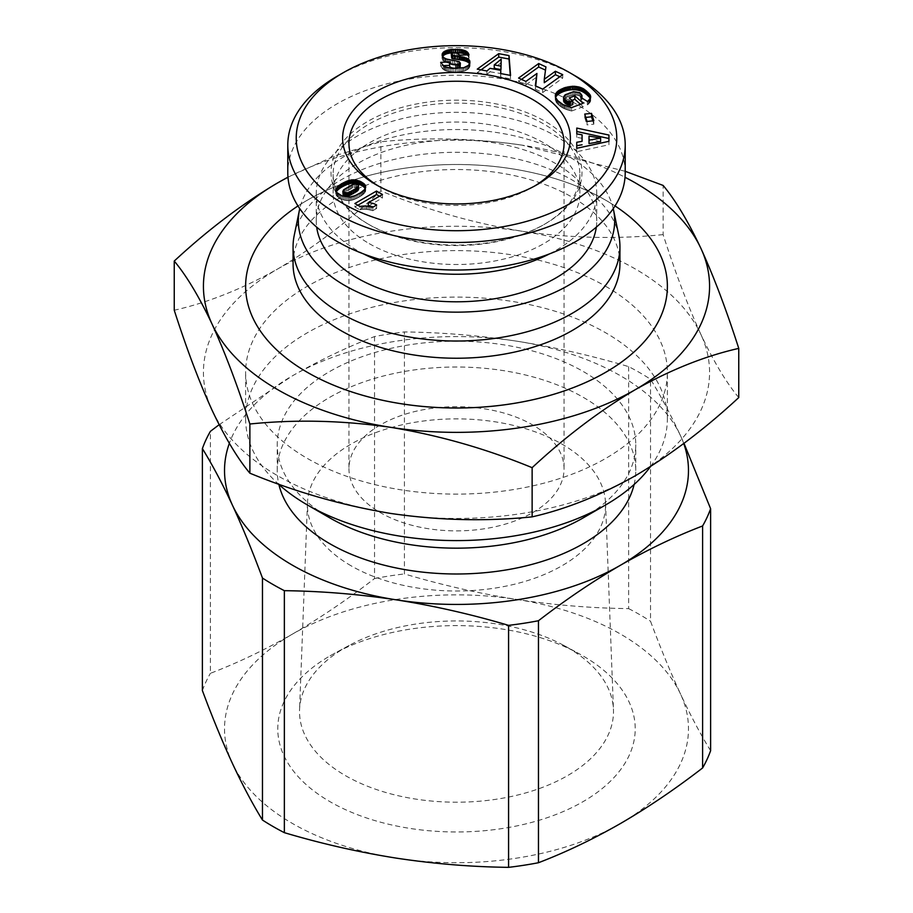 <?xml version="1.0" encoding="UTF-8"?>
<svg xmlns="http://www.w3.org/2000/svg" width="913" height="913" viewBox="0 0 913 913"><rect width="100%" height="100%" fill="white"/><g stroke="black" fill="none" stroke-linecap="round" stroke-linejoin="round"><path stroke-width="0.68" stroke-dasharray="4.57 3.42" d="M534.721 185.967A107.551 62.095 180 0 1 532.553 187.256L532.553 187.256A107.551 62.095 180 0 1 380.447 187.256L375.973 184.677L380.447 187.256A107.551 62.095 180 0 1 378.279 185.967M532.553 512.695A107.551 62.095 0 0 0 564.051 468.78A107.551 62.095 0 0 0 497.653 411.421A107.551 62.095 0 0 0 380.447 424.876A107.551 62.095 0 0 0 348.949 468.78A107.551 62.095 0 0 0 415.347 526.15A107.551 62.095 0 0 0 532.553 512.695M376.635 205.014L376.635 208.461A12.405 7.156 180 0 0 376.19 208.187A12.405 7.156 180 0 0 373.291 206.943M625.211 172.625A168.711 97.406 0 0 0 575.795 103.751A168.711 97.406 0 0 0 391.939 82.627A168.711 97.406 0 0 0 287.789 172.625M369.263 224.712A123.369 71.225 0 0 0 543.737 224.701A123.369 71.225 0 0 0 579.869 174.337A123.369 71.225 0 0 0 543.737 123.974A123.369 71.225 0 0 0 409.286 108.533A123.369 71.225 0 0 0 333.131 174.337A123.369 71.225 0 0 0 369.263 224.701L367.779 223.845A125.48 72.447 0 0 0 545.232 223.845A125.48 72.447 0 0 0 545.221 121.395A125.48 72.447 0 0 0 367.779 121.395A125.48 72.447 0 0 0 367.768 223.845A125.48 72.447 0 0 0 367.779 223.845L369.263 224.701A123.369 71.225 0 0 0 369.263 224.712M369.263 243.645A123.369 71.225 0 0 0 503.714 259.087A123.369 71.225 0 0 0 579.869 193.282A123.369 71.225 0 0 0 543.737 142.919A123.369 71.225 0 0 0 409.286 127.478A123.369 71.225 0 0 0 333.131 193.282A123.369 71.225 0 0 0 369.263 243.645M549.478 253.894A140.237 80.972 0 0 0 596.737 193.282A140.237 80.972 0 0 0 555.663 136.037A140.237 80.972 0 0 0 402.838 118.485A140.237 80.972 0 0 0 316.263 193.282A140.237 80.972 0 0 0 357.337 250.539A140.237 80.972 0 0 0 363.522 253.894M596.315 227.132A140.237 80.972 0 0 0 596.737 220.832A140.237 80.972 0 0 0 555.663 163.587A140.237 80.972 0 0 0 402.838 146.034A140.237 80.972 0 0 0 316.263 220.832A140.237 80.972 0 0 0 316.685 227.132M613.251 208.643A158.166 91.311 0 0 0 507.114 134.325A158.166 91.311 0 0 0 344.658 156.26A158.166 91.311 0 0 0 299.749 208.643M618.797 235.543A163.438 94.359 0 0 0 510.025 157.504A163.438 94.359 0 0 0 340.937 179.941A163.438 94.359 0 0 0 294.203 235.543M619.938 263.88A163.438 94.359 0 0 0 572.063 197.162A163.438 94.359 0 0 0 340.937 197.162A163.438 94.359 0 0 0 293.062 263.88M615.02 205.95A210.88 121.749 0 0 0 605.616 200.152A210.88 121.749 0 0 0 297.98 205.95M667.38 286.26A210.88 121.749 0 0 0 605.616 200.175A210.88 121.749 0 0 0 375.802 173.778A210.88 121.749 0 0 0 245.62 286.26M625.211 171.302L521.996 145.144A253.061 146.103 180 0 1 625.017 177.27M663.123 234.607C617.12 239.309 570.077 238.179 521.996 231.229C473.915 223.308 426.873 209.876 380.869 190.943C347.191 222.201 312.748 248.233 277.552 269.05A253.061 146.103 0 0 0 212.056 410.177A253.061 146.103 0 0 0 277.552 475.673A253.061 146.103 0 0 0 391.004 513.483A253.061 146.103 0 0 0 635.448 475.673A253.061 146.103 0 0 0 700.944 334.546C688.06 306.289 675.449 272.987 663.123 234.607L663.123 185.43M650.547 466.52A210.88 121.749 0 0 0 667.38 418.85A210.88 121.749 0 0 0 605.616 332.754A210.88 121.749 0 0 0 375.802 306.369A210.88 121.749 0 0 0 245.62 418.85A210.88 121.749 0 0 0 278.339 483.993M605.616 286.271A210.88 121.749 180 0 1 667.38 372.356A210.88 121.749 180 0 1 537.198 484.849A210.88 121.749 180 0 1 307.384 458.452A210.88 121.749 180 0 1 245.62 372.356A210.88 121.749 180 0 1 375.802 259.874A210.88 121.749 180 0 1 605.616 286.271M583.247 517.854A179.256 103.489 0 0 0 635.756 444.677A179.256 103.489 0 0 0 583.247 371.5A179.256 103.489 0 0 0 387.899 349.063A179.256 103.489 0 0 0 277.244 444.677A179.256 103.489 0 0 0 329.741 517.854M634.113 484.495A179.256 103.489 0 0 0 635.756 470.503A179.256 103.489 0 0 0 583.247 397.326A179.256 103.489 0 0 0 387.899 374.889A179.256 103.489 0 0 0 277.244 470.503A179.256 103.489 0 0 0 278.887 484.495M683.723 443.535A231.97 133.926 0 0 0 680.573 435.843A231.97 133.926 0 0 0 620.532 375.802A231.97 133.926 0 0 0 516.541 341.142A231.97 133.926 0 0 0 292.468 375.802A231.97 133.926 0 0 0 229.346 443.341M219.131 424.716L292.468 375.802C320.018 360.042 347.374 346.963 374.535 336.566A259.395 149.755 180 0 1 404.425 331.944C441.538 332.389 478.903 335.459 516.541 341.142C554.168 347.1 591.544 355.602 628.646 366.627A259.395 149.755 180 0 1 639.91 372.755A259.395 149.755 180 0 1 650.535 379.26C660.476 395.397 670.484 414.262 680.573 435.843L683.997 443.33M374.535 336.566L374.535 578.557C347.374 599.533 320.018 618.044 292.468 634.09A231.97 133.926 0 0 0 232.427 763.451A231.97 133.926 0 0 0 292.468 823.492A231.97 133.926 0 0 0 396.459 858.152A231.97 133.926 0 0 0 620.532 823.492A231.97 133.926 0 0 0 680.573 694.12C670.484 672.253 660.476 647.968 650.535 621.251L650.535 379.26M567.498 647.488A156.979 90.627 180 0 1 613.445 709.572A156.979 90.627 180 0 1 567.498 775.662A156.979 90.627 180 0 1 345.502 775.662A156.979 90.627 180 0 1 299.555 709.572A156.979 90.627 180 0 1 345.502 647.488A156.979 90.627 180 0 1 349.131 645.457A156.979 90.627 180 0 1 563.869 645.457A156.979 90.627 180 0 1 567.498 647.488M330.118 655.819A178.731 103.192 180 0 1 334.261 653.514A178.731 103.192 180 0 1 578.739 653.514A178.731 103.192 180 0 1 582.882 801.751A178.731 103.192 180 0 1 330.118 801.751A178.731 103.192 180 0 1 330.118 655.819M351.083 565.798A149.07 86.073 180 0 1 307.464 503.04A149.07 86.073 180 0 1 400.978 425.07A149.07 86.073 180 0 1 561.917 444.083A149.07 86.073 180 0 1 605.536 503.04A149.07 86.073 180 0 1 515.069 584.092A149.07 86.073 180 0 1 351.083 565.798M368.293 206.11L382.456 197.938L382.456 194.492M382.456 197.938L379.466 196.215M357.862 205.254L354.872 206.966L354.872 203.531M354.872 206.966L359.756 209.785L359.756 206.349M359.756 209.785L361.16 209.545L361.16 206.098M361.16 209.545L362.655 209.374L362.655 205.939M362.655 209.374L364.184 209.317L364.184 205.87M364.184 209.317L365.736 209.351L365.736 205.916M365.736 209.351L366.775 209.442L366.775 205.996M366.775 209.442L368.133 209.625L368.133 206.178M368.133 209.625L369.582 209.899L369.582 206.452M369.582 209.899L371.123 210.264L371.123 206.817M371.123 210.264L372.744 210.709L372.744 207.262M372.744 210.709L376.635 208.461M336.167 191.662L335.847 192.814L335.847 190.817M335.847 192.814L335.767 190.292M335.767 193.739L335.79 190.646M335.79 194.081L336.064 191.502M336.064 194.948L336.635 195.839L336.635 192.392M336.635 195.839L336.794 192.563M336.794 196.01L337.502 196.706L337.502 193.259M337.502 196.706L338.438 197.425L338.438 193.978M338.438 197.425L339.636 198.167L339.636 194.72M339.636 198.167L340.675 198.737L340.675 195.291M340.675 198.737L341.998 199.331L341.998 195.896M341.998 199.331L343.334 199.833L343.334 196.398M343.334 199.833L344.658 200.198L344.658 196.763M344.658 200.198L346.004 200.449L346.004 197.003M346.004 200.449L347.339 200.586L347.339 197.14M347.339 200.586L348.698 200.598L348.698 197.162M348.698 200.598L349.006 197.151M349.006 200.598L350.158 200.483L350.158 197.037M350.158 200.483L351.345 200.278L351.345 196.831M351.345 200.278L352.566 199.97L352.566 196.523M352.566 199.97L353.833 199.57L353.833 196.124M353.833 199.57L355.157 199.057L355.157 195.622M355.157 199.057L356.504 198.463L356.504 195.017M356.504 198.463L357.907 197.767L357.907 194.321M357.907 197.767L359.357 196.968L359.357 193.522M359.357 196.968L359.482 193.453M359.482 196.888L360.624 196.204L360.624 192.757M360.624 196.204L361.651 195.508L361.651 192.061M361.651 195.508L362.587 194.823L362.587 191.376M362.587 194.823L363.408 194.127L363.408 190.68M363.408 194.127L363.557 190.555M363.557 193.99L364.435 193.134L364.435 189.687M364.435 193.134L365.052 188.888M365.052 192.323L365.44 188.146M365.44 191.582L365.577 187.747M365.577 191.194L365.702 186.857M365.702 190.303L365.588 187.656M365.246 188.569L365.588 189.413M500.666 73.554L500.666 77L510.561 78.86L510.561 75.414M510.561 78.86L510.287 75.357M481.037 69.867L477.248 72.595L477.248 69.148M477.248 72.595L486.914 74.41L486.914 70.974M486.914 74.41L490.03 71.773L490.03 68.327M490.03 71.773L500.781 73.576M500.781 73.793L500.666 77M555.583 97.52L555.378 96.835M555.378 98.113L555.23 95.511M555.23 98.958L555.275 96.367M555.275 99.814L555.321 96.664M555.321 100.11L555.538 97.417M555.538 100.864L555.891 98.205M555.891 101.64L556.394 102.439L556.394 98.992M556.394 102.439L557.021 103.26L557.021 99.814M557.021 103.26L557.775 104.105L557.775 100.658M557.775 104.105L558.688 104.961L558.688 101.514M558.688 104.961L559.041 101.834M559.041 105.269L560 106.045L560 102.61M560 106.045L560.97 106.775L560.97 103.329M560.97 106.775L561.963 107.426L561.963 103.979M561.963 107.426L562.944 108.008L562.944 104.561M562.944 108.008L563.983 108.521L563.983 105.075M563.983 108.521L564.793 108.887L564.793 105.44M564.793 108.887L565.889 109.32L565.889 105.874M565.889 109.32L567.121 109.765L567.121 106.319M567.121 109.765L568.502 110.188L568.502 106.741M568.502 110.188L569.997 110.61L569.997 107.163M569.997 110.61L571.629 111.021L571.629 107.574M571.629 111.021L583.167 106.73L583.167 103.283M583.167 106.73L580.451 104.287M571.926 100.362L569.21 101.366L569.21 97.931M569.21 101.366L572.805 104.596M563.549 100.43L563.789 96.185M563.789 99.631L563.892 96.013M563.892 99.46L564.405 95.386M564.405 98.832L565.158 98.205L565.158 94.769M565.158 98.205L566.174 97.577L566.174 94.142M566.174 97.577L567.464 96.961L567.464 93.514M567.464 96.961L568.982 96.344L568.982 92.898M568.982 96.344L569.141 92.841M569.141 96.276L570.728 95.751L570.728 92.316M570.728 95.751L572.2 95.374L572.2 91.928M572.2 95.374L573.592 95.123L573.592 91.677M573.592 95.123L574.893 95.009L574.893 91.574M574.893 95.009L576.103 95.032L576.103 91.585M576.103 95.032L577.473 95.226L577.473 91.779M577.473 95.226L578.751 95.603L578.751 92.156M578.751 95.603L579.858 96.139L579.858 92.692M579.858 96.139L580.828 96.846L580.828 93.4M580.828 96.846L581.273 93.845M581.273 97.292L581.809 98.113L581.809 94.667M581.809 98.113L581.98 98.912L581.98 98.09M581.98 98.912L581.946 98.068M581.946 99.186L581.535 99.985L581.535 97.817M581.535 99.985L580.714 100.75L580.714 97.303M580.714 100.75L587.344 104.869L587.344 101.423M587.344 104.869L588.234 104.253L588.234 100.807M588.234 104.253L589.09 103.5L589.09 100.053M589.09 103.5L589.787 99.3M589.787 102.747L590.277 98.547M590.277 101.994L590.471 98.079M590.471 101.526L590.677 97.223M590.677 100.67L590.643 97.371M590.643 99.802L590.403 98.25M576.742 151.729L576.742 148.283L576.742 151.729L608.937 144.768L608.937 141.321M608.937 144.768L608.948 135.067M576.776 137.361L576.776 133.926L576.776 137.361L582.083 138.274M587.036 121.452L587.036 124.898L593.838 124.191L593.838 120.744M593.838 124.191L592.788 120.858M585.769 117.412L584.731 117.515L584.731 114.079M584.731 117.515L587.036 124.898M544.274 82.729L545.928 66.889M521.494 79.397L518.584 81.508L518.584 78.062M518.584 81.508L525.899 84.875L525.899 81.428M525.899 84.875L536.935 76.909M535.737 85.97L535.303 89.212L535.303 85.765M535.303 89.212L542.63 92.59L542.63 89.154M542.63 92.59L562.716 78.073L562.716 74.638M562.716 78.073L559.806 76.738M454.754 52.76L454.742 56.207L455.347 56.229L455.347 52.783M442.177 55.579L442.177 57.336L442.577 56.446M442.177 57.336L442.04 54.746M442.04 58.192L442.12 55.431M442.12 58.877L442.44 56.264M442.44 59.71L442.988 60.463L442.988 57.017M442.988 60.463L443.809 61.148L443.809 57.713M443.809 61.148L444.848 61.776L444.848 58.329M444.848 61.776L445.533 62.095L445.533 58.649M445.533 62.095L446.56 62.483L446.56 59.037M446.56 62.483L447.758 62.837L447.758 59.402M447.758 62.837L449.128 63.168L449.128 59.722M449.128 63.168L450.645 63.488L450.645 60.041M450.645 63.488L452.334 63.773L452.334 60.326M452.334 63.773L455.461 64.207L455.461 60.772M455.461 64.207L457.196 64.503L457.196 61.068M457.196 64.503L458.44 64.8L458.44 61.354M458.44 64.8L459.285 65.108L459.285 61.662M459.285 65.108L460.015 65.622L460.015 62.175M460.015 65.622L460.369 66.512M442.988 65.69L440.659 65.827L440.659 62.381M440.659 65.827L442.611 68.829L442.611 65.382M442.611 68.829L443.444 69.514L443.444 66.067M443.444 69.514L444.414 70.153L444.414 66.706M444.414 70.153L445.396 70.621L445.396 67.174M445.396 70.621L446.423 70.974L446.423 67.528M446.423 70.974L447.598 71.282L447.598 67.836M447.598 71.282L448.934 71.534L448.934 68.087M448.934 71.534L450.417 71.716L450.417 68.27M450.417 71.716L452.049 71.865L452.049 68.418M452.049 71.865L453.852 71.944L453.852 68.509M453.852 71.944L455.781 71.967L455.781 68.532M455.781 71.967L456.203 68.532M456.203 71.967L457.915 71.922L457.915 68.486M457.915 71.922L459.49 71.83L459.49 68.384M459.49 71.83L460.951 71.671L460.951 68.235M460.951 71.671L462.298 71.454L462.298 68.007M462.298 71.454L463.53 71.18L463.53 67.733M463.53 71.18L463.815 67.676M463.815 71.111L465.162 70.689L465.162 67.242M465.162 70.689L466.383 70.175L466.383 66.729M466.383 70.175L467.422 69.582L467.422 66.135M467.422 69.582L468.312 68.897L468.312 65.462L468.335 68.886L469.077 68.121L469.077 64.686M469.077 68.121L469.613 63.864M469.613 67.311L469.933 63.031M469.933 66.478L470.024 62.164M470.024 65.599L470.024 61.879M470.024 65.314L469.841 63.282M451.25 57.667L451.33 53.89M451.33 57.336L452.129 56.64L452.129 53.194M452.129 56.64L453.11 56.344L453.11 52.897M453.11 56.344L454.742 56.207M455.347 56.229L456.865 56.412L456.865 52.965M456.865 56.412L458.052 56.777L458.052 53.331M458.052 56.777L458.429 53.559M458.429 56.994L459.171 57.69L459.171 54.244M459.171 57.69L459.604 58.615L459.604 55.168M459.604 58.615L468.985 58.295L468.985 54.848M468.985 58.295L468.768 54.86M468.768 57.565L468.38 54.871M468.38 56.686L467.81 54.883M467.81 55.876L467.068 54.917M575.795 76.201A168.711 97.406 0 0 0 337.205 76.201M358.615 189.059L356.481 187.462L352.578 187.964L345.319 191.913L342.82 194.823M501.191 62.62L494.241 68.349M600.606 141.572L589.033 139.529L589.022 143.603M356.481 184.015L356.481 187.462M357.748 187.907L357.748 184.46M358.273 188.295L358.273 184.848M343.06 193.921L343.06 190.486M343.14 193.796L343.14 190.349M343.619 193.248L343.619 189.813M344.349 192.632L344.349 189.185M345.319 191.913L345.319 188.477M346.563 191.114L346.563 187.679M348.036 190.235L348.036 186.788M349.28 189.539L349.28 186.092M350.546 188.865L350.546 185.419M351.653 188.34L351.653 184.894M352.578 187.964L352.578 184.517M352.692 187.93L352.692 184.483M354.21 187.496L354.21 184.061M355.556 187.37L355.556 183.935M589.033 139.529L589.033 136.083M287.983 177.27A253.061 146.103 180 0 1 521.996 145.144C473.915 138.194 426.873 137.064 380.869 141.766L334.877 155.838L287.972 177.145M738.754 397.566C726.428 382.821 713.818 361.81 700.944 334.546A253.061 146.103 0 0 0 521.996 231.229A253.061 146.103 0 0 0 277.552 269.05C242.367 288.873 207.924 302.602 174.246 310.237M380.869 190.943L380.869 141.766M628.646 366.627L628.646 608.617C591.544 608.172 554.168 605.102 516.541 599.419A231.97 133.926 0 0 0 292.468 634.09C264.918 649.851 237.563 662.929 210.401 673.326L210.401 431.335M710.611 750.703C700.67 734.566 690.65 715.712 680.573 694.12A231.97 133.926 0 0 0 516.541 599.419C478.903 593.461 441.538 584.959 404.425 573.935L404.425 331.944M202.389 690.582A259.395 149.755 180 0 1 210.401 673.326M374.535 578.557A259.395 149.755 180 0 1 404.425 573.935M628.646 608.617A259.395 149.755 180 0 1 650.535 621.251M454.195 64.036L454.195 60.589M444.528 70.21L444.528 66.763M564.051 143.352L564.051 468.78M543.737 224.701L545.232 223.845M579.869 174.337L579.869 193.282M596.737 193.282L596.737 220.832M667.38 418.85L667.38 372.356M635.756 470.503L635.756 444.677M349.131 645.457L334.261 653.514M563.869 645.457L578.739 653.514M307.464 503.04L299.555 709.572M348.949 143.352L348.949 468.78M532.553 187.256L537.027 184.677M333.131 174.337L333.131 193.282M316.263 193.282L316.263 220.832M245.62 418.85L245.62 372.356M277.244 470.503L277.244 444.677M605.536 503.04L613.445 709.572"/><path stroke-width="1.37" d="M378.279 185.967A107.551 62.095 180 0 1 348.949 143.352A107.551 62.095 180 0 1 380.447 99.437A107.551 62.095 180 0 1 532.553 99.437A107.551 62.095 180 0 1 564.051 143.352A107.551 62.095 180 0 1 534.721 185.967M375.973 184.677L375.973 184.677A113.874 65.747 180 0 1 375.973 91.688A113.874 65.747 180 0 1 537.027 91.688A113.874 65.747 180 0 1 537.027 184.677A113.874 65.747 180 0 1 375.973 184.677M376.19 204.752A12.405 7.156 180 0 1 376.635 205.014L372.744 207.262L365.736 205.916L359.756 206.349L354.872 203.531L376.487 191.045L382.456 194.492L368.293 202.663A12.405 7.156 180 0 1 376.19 204.752M337.205 76.201L343.162 72.755A160.277 92.533 0 0 0 343.162 72.755A160.277 92.533 0 0 0 343.174 203.61A160.277 92.533 0 0 0 569.826 203.61A160.277 92.533 0 0 0 569.838 72.755A160.277 92.533 0 0 0 343.174 72.755L337.205 76.201A168.711 97.406 0 0 0 287.789 145.076A168.711 97.406 0 0 0 337.205 213.95A168.711 97.406 0 0 0 575.795 213.95A168.711 97.406 0 0 0 625.211 145.076A168.711 97.406 0 0 0 575.795 76.201L569.838 72.755M287.789 145.076L287.789 172.625A168.711 97.406 0 0 0 337.205 241.5A168.711 97.406 0 0 0 521.061 262.613A168.711 97.406 0 0 0 625.211 172.625L625.211 145.076M363.522 253.894A140.237 80.972 0 0 0 549.478 253.894M316.685 227.132A140.237 80.972 0 0 0 357.337 278.088A140.237 80.972 0 0 0 505.083 296.782A140.237 80.972 0 0 0 596.315 227.132M299.749 208.643A158.166 91.311 0 0 0 299.441 210.07A158.166 91.311 0 0 0 387.454 302.99A158.166 91.311 0 0 0 568.343 285.404A158.166 91.311 0 0 0 613.559 210.07A158.166 91.311 0 0 0 613.251 208.643M299.441 210.07L294.203 235.543A163.438 94.359 0 0 0 293.062 246.658A163.438 94.359 0 0 0 393.96 333.838A163.438 94.359 0 0 0 572.063 313.387A163.438 94.359 0 0 0 619.938 246.658A163.438 94.359 0 0 0 618.797 235.543L613.559 210.07M293.062 246.658L293.062 263.88A163.438 94.359 0 0 0 340.937 330.597A163.438 94.359 0 0 0 572.063 330.597A163.438 94.359 0 0 0 619.938 263.88L619.938 246.658M297.98 205.95A210.88 121.749 0 0 0 245.62 286.248A210.88 121.749 0 0 0 307.384 372.344A210.88 121.749 0 0 0 537.198 398.73A210.88 121.749 0 0 0 667.38 286.248A210.88 121.749 0 0 0 615.02 205.95M245.62 286.248L245.62 286.26A210.88 121.749 0 0 0 307.384 372.356A210.88 121.749 0 0 0 537.198 398.753A210.88 121.749 0 0 0 667.38 286.26L667.38 286.248M625.017 177.27A253.061 146.103 180 0 1 635.448 182.954A253.061 146.103 180 0 1 700.944 248.45A253.061 146.103 180 0 1 635.448 389.577A253.061 146.103 180 0 1 391.004 427.387A253.061 146.103 180 0 1 212.056 324.081A253.061 146.103 180 0 1 277.552 182.954A253.061 146.103 180 0 1 287.983 177.27M287.972 177.145L277.552 182.954C242.367 203.77 207.924 229.802 174.246 261.061C186.572 275.806 199.182 296.816 212.056 324.081C224.94 352.327 237.551 385.64 249.877 424.009C295.88 419.318 342.923 420.448 391.004 427.387C439.085 435.318 486.127 448.751 532.131 467.673C565.809 436.425 600.252 410.394 635.448 389.577C670.633 369.754 705.076 356.013 738.754 348.389C726.428 310.009 713.818 276.696 700.944 248.45C688.06 221.186 675.449 200.175 663.123 185.43L625.211 171.302M174.246 261.061L174.246 310.237C186.572 348.618 199.182 381.919 212.056 410.177C224.94 437.441 237.551 458.452 249.877 473.196C295.88 492.13 342.923 505.551 391.004 513.483C439.085 520.433 486.127 521.551 532.131 516.861L532.131 467.673M605.616 504.946L583.247 517.854A179.256 103.489 0 0 1 329.753 517.854L329.753 517.854A179.256 103.489 0 0 0 329.753 517.854L307.384 504.946A210.88 121.749 0 0 0 605.616 504.946A210.88 121.749 0 0 0 650.547 466.52M278.887 484.495A179.256 103.489 0 0 0 329.753 543.68A179.256 103.489 0 0 0 513.722 568.582A179.256 103.489 0 0 0 634.113 484.495M219.131 424.716L210.401 431.335A259.395 149.755 180 0 0 202.389 448.591L202.389 690.582C212.33 717.298 222.35 741.584 232.427 763.451C242.516 785.043 252.524 803.897 262.465 820.034A259.395 149.755 0 0 0 273.09 826.539A259.395 149.755 0 0 0 284.354 832.667C321.456 843.692 358.832 852.194 396.459 858.152C434.097 863.835 471.462 866.905 508.575 867.35L508.575 625.359C471.462 614.335 434.097 605.833 396.459 599.875A231.97 133.926 0 0 0 620.532 565.204A231.97 133.926 0 0 0 683.723 443.535M229.346 443.341A231.97 133.926 0 0 0 232.427 505.174A231.97 133.926 0 0 0 396.459 599.875C358.832 594.192 321.456 591.122 284.354 590.677A259.395 149.755 180 0 1 273.09 584.548A259.395 149.755 180 0 1 262.465 578.043L262.465 820.034M335.847 189.379L337.456 186.845L341.302 183.912L347.339 180.968L352.201 179.793L360.304 181.356L364.675 184.346L365.702 186.857L364.435 189.687L360.624 192.757L355.157 195.622L350.158 197.037L341.998 195.896L336.794 192.563L335.847 189.379L335.847 190.817M509.02 55.59L510.561 75.414L500.666 73.554L500.781 70.347L490.03 68.327L486.914 70.974L477.248 69.148L498.715 53.65L509.02 55.59L509.02 59.025L498.715 57.097L498.715 53.65M583.886 89.029L590.334 95.272L590.471 98.079L588.234 100.807L587.344 101.423L580.714 97.303L581.98 95.466L579.858 92.692L573.592 91.677L565.158 94.769L563.549 96.995L564.029 98.615L566.859 100.864L570.26 102.096L572.805 101.149L569.21 97.931L574.836 95.831L583.167 103.283L571.629 107.574L562.944 104.561L557.775 100.658L555.538 97.417L555.663 93.834L557.9 91.14L564.907 87.602L573.889 86.267L579.595 87.134L583.886 89.029L583.886 92.475L582.859 91.871L582.859 88.435M608.937 141.321L576.742 148.283L576.754 142.268L582.072 141.344L582.083 134.827L576.776 133.926L576.788 128.06L608.948 135.067L608.937 141.321M591.533 113.372L593.838 120.744L587.036 121.452L584.731 114.079L591.533 113.372L591.533 116.807L585.769 117.412M545.928 66.889L544.274 79.283L555.389 71.248L562.716 74.638L542.63 89.154L535.303 85.765L536.935 73.462L525.899 81.428L518.584 78.062L538.67 63.545L545.928 66.889M451.741 49.439L462.172 49.793L467.068 51.744L468.985 54.848L459.604 55.168L458.052 53.331L454.742 52.76L452.129 53.194L451.25 54.221L452.905 55.328L467.273 58.375L469.419 60.19L469.933 63.031L468.335 65.451L463.815 67.676L452.049 68.418L444.414 66.706L440.659 62.381L449.63 61.867C449.253 63.727 451.364 64.732 455.941 64.88L460.152 63.602L459.285 61.662L446.56 59.037L443.809 57.713L442.12 55.431L443.501 52.03L447.815 50.032L451.741 49.439L451.741 52.886L450.28 53.034L450.28 49.587M368.293 202.663L368.293 206.11A12.405 7.156 180 0 1 373.291 206.943M379.466 196.215L376.487 194.492L376.487 191.045M376.487 194.492L357.862 205.254M336.167 188.477L336.167 191.662M365.588 187.656L365.588 185.978M365.211 185.077L365.211 188.523L365.246 185.122M365.211 188.523L364.675 184.346M364.675 187.793L363.945 187.062L363.945 183.627M363.945 187.062L362.975 186.32L362.975 182.885M362.975 186.32L361.765 185.579L361.765 182.132M361.765 185.579L361.651 182.064M361.651 185.51L360.304 184.803L360.304 181.356M360.304 184.803L358.957 184.221L358.957 180.785M358.957 184.221L357.622 183.764L357.622 180.318M357.622 183.764L356.287 183.445L356.287 180.009M356.287 183.445L354.963 183.251L354.963 179.804M354.963 183.251L353.651 183.171L353.651 179.735M353.651 183.171L352.338 183.239L352.338 179.793M352.338 183.239L352.201 179.793M352.201 183.239L351.037 183.399L351.037 179.952M351.037 183.399L349.839 183.661L349.839 180.215M349.839 183.661L348.618 183.981L348.618 180.534M348.618 183.981L347.339 184.415L347.339 180.968M347.339 184.415L346.038 184.917L346.038 181.47M346.038 184.917L344.703 185.522L344.703 182.086M344.703 185.522L343.334 186.218L343.334 182.771M343.334 186.218L341.93 186.994L341.93 183.547M341.93 186.994L341.302 187.348L341.302 183.912M341.302 187.348L340.252 188.021L340.252 184.586M340.252 188.021L339.282 188.74L339.282 185.293M339.282 188.74L338.392 189.448L338.392 186.012M338.392 189.448L337.57 190.189L337.57 186.754M337.57 190.189L337.456 186.845M337.456 190.292L336.703 191.125L336.703 187.679M336.703 191.125L336.258 191.798M510.287 75.357L509.02 59.025M498.715 57.097L481.037 69.867M500.781 73.576L500.781 70.347M585.918 90.478L585.918 93.925L584.902 93.149L584.902 89.714M584.902 93.149L583.886 92.475M582.859 91.871L581.832 91.368L581.832 87.933M581.832 91.368L580.805 90.958L580.805 87.522M580.805 90.958L579.595 90.57L579.595 87.134M579.595 90.57L578.214 90.227L578.214 86.781M578.214 90.227L576.799 89.965L576.799 86.518M576.799 89.965L575.361 89.794L575.361 86.347M575.361 89.794L573.889 89.714L573.889 86.267M573.889 89.714L572.394 89.725L572.394 86.278M572.394 89.725L571.937 86.29M571.937 89.736L570.534 89.851L570.534 86.415M570.534 89.851L569.119 90.045L569.119 86.598M569.119 90.045L567.715 90.307L567.715 86.861M567.715 90.307L566.311 90.649L566.311 87.203M566.311 90.649L564.907 91.049L564.907 87.602M564.907 91.049L563.504 91.528L563.504 88.093M563.504 91.528L563.389 88.127M563.389 91.574L562.077 92.122L562.077 88.675M562.077 92.122L560.856 92.681L560.856 89.246M560.856 92.681L559.76 93.274L559.76 89.839M559.76 93.274L558.779 93.913L558.779 90.478M558.779 93.913L557.9 94.587L557.9 91.14M557.9 94.587L557.124 95.294L557.124 91.848M557.124 95.294L556.77 92.213M556.77 95.66L556.143 96.47L556.143 93.023M556.143 96.47L555.663 97.28L555.663 93.834M555.378 96.835L555.378 94.667M580.451 104.287L574.836 99.277L574.836 95.831M574.836 99.277L571.926 100.362M570.26 102.096L570.26 105.543L572.805 104.596L572.805 101.149M570.26 105.543L569.438 105.303L569.438 101.857M569.438 105.303L568.091 104.835L568.091 101.389M568.091 104.835L567.007 104.379L567.007 100.932M567.007 104.379L566.859 100.864M566.859 104.299L565.798 103.694L565.798 100.247M565.798 103.694L564.862 102.986L564.862 99.54M564.862 102.986L564.748 99.437M564.748 102.884L564.029 102.062L564.029 98.615M564.029 102.062L563.641 97.794M563.641 101.24L563.549 96.995M581.98 98.09L581.98 95.466M581.946 98.068L581.946 95.739M581.535 97.817L581.535 96.538M590.643 97.371L590.643 96.367M590.403 98.25L590.403 95.488M590.334 98.421L590.334 95.272M590.255 98.581L589.958 94.621M589.958 98.068L589.421 93.891M589.421 97.337L588.737 93.103M588.737 96.55L587.892 95.671L587.892 92.236M587.892 95.671L586.888 94.747L586.888 91.3M586.888 94.747L585.918 93.925M576.754 142.268L576.742 148.283M608.948 138.514L576.788 131.506L576.788 128.06M576.788 131.506L576.788 133.926M582.072 141.344L582.083 134.827M582.072 144.79L576.754 145.715M592.788 120.858L591.533 116.807M555.389 71.248L555.389 74.695L544.274 82.729L544.274 79.283M545.495 70.13L538.67 66.991L538.67 63.545M538.67 66.991L521.494 79.397M535.737 85.97L536.935 73.462M559.806 76.738L555.389 74.695M455.119 49.313L455.119 52.76L453.362 52.806L453.362 49.359M453.362 52.806L451.741 52.886M450.28 53.034L448.968 53.228L448.968 49.781M448.968 53.228L447.815 53.479L447.815 50.032M447.815 53.479L446.731 53.787L446.731 50.341M446.731 53.787L445.441 54.278L445.441 50.831M445.441 54.278L444.357 54.837L444.357 51.39M444.357 54.837L443.501 55.476L443.501 52.03M443.501 55.476L443.239 52.281M442.577 56.446L442.577 53.068M443.239 55.727L442.6 56.48M442.177 55.579L442.177 53.89M460.152 63.602L460.152 67.048L460.369 63.065M460.152 67.048L459.239 67.745L459.239 64.298M459.239 67.745L458.862 64.458M458.862 67.904L457.573 68.213L457.573 64.766M457.573 68.213L455.941 68.327L455.941 64.88M455.941 68.327C451.364 68.178 449.253 67.174 449.63 65.314L449.63 61.867M449.63 65.314L442.988 65.69M469.841 63.282L469.841 61.011M469.567 63.933L469.419 60.19M469.419 63.625L468.757 59.413M468.757 62.849L468.243 58.98M468.243 62.426L467.273 61.822L467.273 58.375M467.273 61.822L466.075 61.274L466.075 57.827M466.075 61.274L464.649 60.794L464.649 57.348M464.649 60.794L464.249 57.234M464.249 60.68L463.211 60.418L463.211 56.971M463.211 60.418L461.978 60.167L461.978 56.72M461.978 60.167L460.574 59.916L460.574 56.469M460.574 59.916L458.999 59.665L458.999 56.218M458.999 59.665L457.253 59.413L457.253 55.967M457.253 59.413L454.537 59.06L454.537 55.613M454.537 59.06L452.905 58.774L452.905 55.328M452.905 58.774L451.969 58.466L451.969 55.02M451.969 58.466L451.855 54.974M451.855 58.409L451.25 54.221M468.768 54.86L468.768 54.129M468.38 54.871L468.38 53.239M467.81 54.883L467.81 52.44M467.068 54.917L467.068 51.744M466.691 54.928L466.189 51.128M466.189 54.575L465.151 54.072L465.151 50.626M465.151 54.072L464.58 50.409M464.58 53.856L463.439 53.525L463.439 50.078M463.439 53.525L462.172 53.239L462.172 49.793M462.172 53.239L460.757 53.034L460.757 49.587M460.757 53.034L459.228 52.874L459.228 49.439M459.228 52.874L457.539 52.783L457.539 49.336M457.539 52.783L455.735 52.76L455.735 49.313M455.735 52.76L455.119 52.76M342.82 191.388L343.197 195.599L344.977 196.466L348.275 196.124L357.839 190.577L358.615 189.059L358.273 184.848L355.556 183.935L352.578 184.517L343.619 189.813L342.82 191.388L343.756 192.575L348.275 192.689L356.173 188.477L358.615 185.613M494.241 64.903L494.241 68.349L500.963 69.605L501.191 59.174L494.241 64.903L500.963 66.158L501.191 59.174M589.022 140.157L589.022 143.603L600.606 141.572L600.606 138.125L589.033 136.083L589.022 140.157L600.606 138.125M358.33 189.961L358.33 186.514M358.284 190.03L358.284 186.594M357.839 190.577L357.839 187.131M357.143 191.205L357.143 187.77M356.173 191.913L356.173 188.477M354.974 192.711L354.974 189.265M353.525 193.59L353.525 190.144M353.388 193.659L353.388 190.212M351.893 194.492L351.893 191.045M350.535 195.177L350.535 191.73M349.337 195.724L349.337 192.278M348.275 196.124L348.275 192.689M347.374 196.386L347.374 192.94M346.358 196.535L346.358 193.088M344.977 196.466L344.977 193.02M343.756 196.021L343.756 192.575M343.197 195.599L343.197 192.152M500.963 69.605L500.963 66.158M249.877 424.009L249.877 473.196M532.131 516.861C565.809 509.226 600.252 495.497 635.448 475.673C670.633 454.857 705.076 428.825 738.754 397.566L738.754 348.389M278.339 483.993A210.88 121.749 0 0 0 307.384 504.946L329.753 517.854M202.389 448.591C212.33 464.728 222.35 483.582 232.427 505.174C242.516 527.041 252.524 551.326 262.465 578.043M508.575 625.359A259.395 149.755 180 0 0 538.465 620.737C565.626 599.761 592.982 581.25 620.532 565.204C648.082 549.443 675.437 536.365 702.599 525.968A259.395 149.755 180 0 0 710.611 508.712L683.997 443.33M710.611 508.712L710.611 750.703A259.395 149.755 180 0 1 702.599 767.959L702.599 525.968M538.465 620.737L538.465 862.728C565.626 852.331 592.982 839.252 620.532 823.492C648.082 807.446 675.437 788.935 702.599 767.959M284.354 590.677L284.354 832.667M538.465 862.728A259.395 149.755 180 0 1 508.575 867.35M336.155 191.639L336.155 188.512M455.313 59.162L455.313 55.716"/></g></svg>

